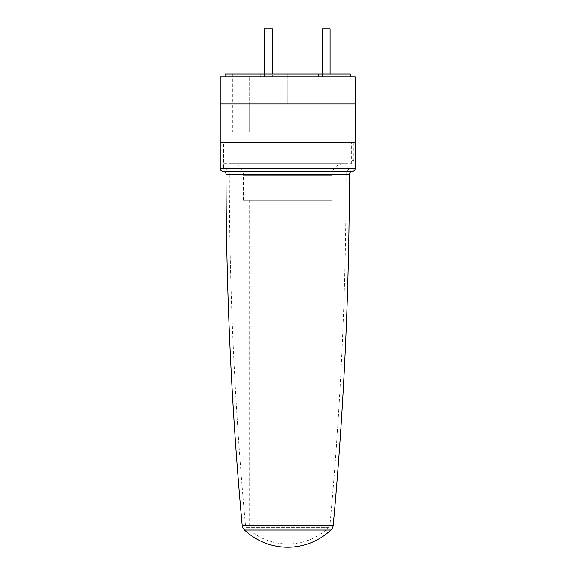 <?xml version="1.0" encoding="UTF-8"?>
<svg xmlns="http://www.w3.org/2000/svg" width="576" height="576" viewBox="0 0 576 576"><rect width="100%" height="100%" fill="white"/><g stroke="black" fill="none" stroke-linecap="round" stroke-linejoin="round"><path stroke-width="0.43" stroke-dasharray="2.88 2.16" d="M223.538 168.142L351.886 168.142A6.17 6.17 0 0 0 346.104 174.298A3884.695 3884.695 0 0 1 329.99 524.837L245.426 524.837L329.99 524.837A4.435 4.435 0 0 1 328.622 527.652L246.802 527.652A4.435 4.435 0 0 1 245.426 524.837A3884.695 3884.695 0 0 1 229.32 174.298L346.104 174.298L229.32 174.298A6.17 6.17 0 0 0 223.538 168.142L223.538 142.502L351.857 142.502L351.886 168.142L223.538 168.142M351.886 160.618L351.857 142.502L223.538 142.502M355.738 142.502L220.262 142.502L355.162 142.502L355.126 161.77L355.738 161.77M351.857 142.502L353.815 142.502L351.857 142.502M352.267 171.41L223.15 171.41L352.267 171.41M351.857 160.618L353.815 160.618L351.857 160.618M249.17 527.926L326.254 527.926L249.17 527.926L249.17 200.318L326.254 200.318L249.17 200.318M326.254 527.926L326.254 200.318M322.402 74.088L322.402 76.975L330.106 76.975L322.402 76.975M330.106 74.088L330.106 76.975M330.106 28.8L322.402 28.8M264.586 28.8L272.297 28.8L264.586 28.8L272.297 28.8L272.297 76.975L264.586 76.975L272.297 76.975L264.586 76.975L272.297 76.975L272.297 74.088M264.586 74.088L264.586 76.975L264.586 74.088M232.79 74.088L304.092 74.088L232.79 74.088L232.79 76.975L304.092 76.975L232.79 76.975L249.17 76.975L232.79 76.975L232.79 103.961L287.712 103.961L232.79 103.961L232.79 131.904L304.092 131.904L232.79 131.904M276.149 74.088L276.149 76.975L260.734 76.975L276.149 76.975L260.734 76.975L276.149 76.975L276.149 74.088L260.734 74.088L260.734 76.975L260.734 74.088L276.149 74.088M333.965 74.088L318.542 74.088L333.965 74.088L333.965 76.975L318.542 76.975L333.965 76.975M318.542 74.088L318.542 76.975M225.079 76.975L350.345 76.975L225.079 76.975M350.345 74.088L225.079 74.088M287.712 103.961L249.17 103.961L304.092 103.961L287.712 103.961L287.712 76.975L249.17 76.975L304.092 76.975L287.712 76.975L287.712 74.088L287.712 103.961M355.162 103.961L220.262 103.961L355.162 103.961M355.162 76.975L220.262 76.975M332.035 200.318L243.389 200.318L332.035 200.318L332.035 175.262A11.563 11.563 0 0 1 343.598 163.699L231.826 163.699L343.598 163.699M243.389 200.318L243.389 175.262A11.563 11.563 0 0 0 231.826 163.699M224.114 163.699L351.31 163.699L224.114 163.699L224.114 142.502L351.31 142.502L224.114 142.502M351.31 163.699L351.31 142.502M246.802 527.652L328.622 527.652A59.573 59.573 0 0 1 246.802 527.652M355.162 168.516L220.262 168.516M226.044 174.298L349.38 174.298M333.252 525.132L242.165 525.132M244.548 530.035L330.869 530.035M249.17 76.975L249.17 103.961L249.17 76.975M243.389 175.262L332.035 175.262L243.389 175.262M249.17 131.904L249.17 103.961L249.17 131.904M353.815 160.618L353.815 142.502M304.092 131.904L304.092 74.088"/><path stroke-width="0.86" d="M355.162 142.502L355.162 103.961L220.262 103.961L355.162 103.961L355.162 76.975L220.262 76.975L220.262 142.502L355.738 142.502L355.738 161.77L355.126 161.77L355.126 142.502L220.262 142.502L220.262 168.516L355.162 168.516L355.162 161.77M355.162 168.516A2.887 2.887 0 0 1 352.267 171.41A2.887 2.887 0 0 0 349.38 174.298L226.044 174.298A2.887 2.887 0 0 0 223.15 171.41L352.267 171.41L223.15 171.41A2.887 2.887 0 0 1 220.262 168.516M349.38 174.298A3887.971 3887.971 0 0 1 333.252 525.132A7.711 7.711 0 0 1 330.869 530.035L244.548 530.035A7.711 7.711 0 0 1 242.165 525.132L333.252 525.132M226.044 174.298A3887.971 3887.971 0 0 0 242.165 525.132M322.402 74.088L322.402 28.8L330.106 28.8L330.106 74.088M264.586 28.8L264.586 74.088L264.586 28.8L272.297 28.8L272.297 74.088M225.079 76.975L225.079 74.088L350.345 74.088L350.345 76.975M244.548 530.035A62.849 62.849 0 0 0 330.869 530.035"/></g></svg>

